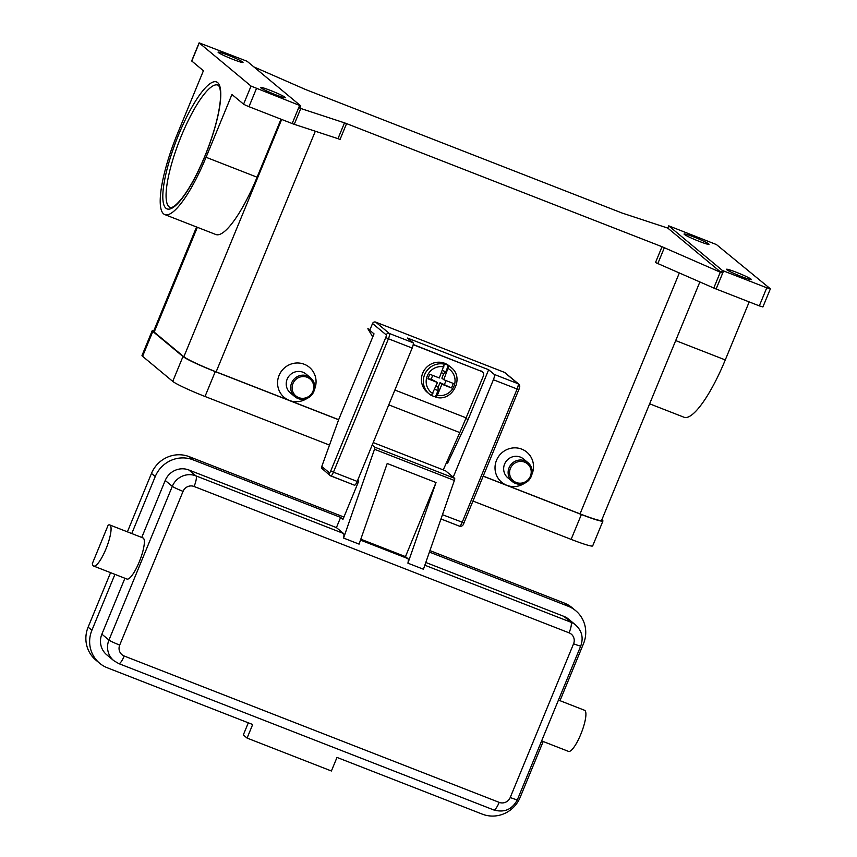 <?xml version="1.0" encoding="UTF-8"?>
<svg xmlns="http://www.w3.org/2000/svg" width="857" height="857" viewBox="0 0 857 857"><rect width="100%" height="100%" fill="white"/><g stroke="black" fill="none" stroke-linecap="round" stroke-linejoin="round"><path stroke-width="1.29" d="M431.5 395.527L429.175 393.92A17.161 16.626 129.7 0 0 431.478 395.516L437.477 382.501L431.146 379.201L427.911 378.773L429.775 374.252L439.341 377.98L444.387 364.193A17.161 16.626 129.7 0 0 425.222 373.341A17.161 16.626 129.7 0 0 429.175 393.92L427.289 392.345A17.161 16.626 -50.3 0 1 423.936 370.706A17.161 16.626 -50.3 0 1 444.794 363.325A17.161 16.626 -50.3 0 1 449.239 365.95L451.125 367.514A17.161 16.626 129.7 0 0 448.832 365.918L443.776 379.715L453.342 383.443L451.478 387.964L441.912 384.236L440.027 382.672L438.163 387.193L438.034 390.588L435.442 396.855A17.161 16.626 -50.3 0 1 433.16 396.148A17.161 16.626 -50.3 0 1 431.714 395.505M444.387 364.193L443.915 363.797A17.161 16.626 -50.3 0 1 446.208 364.504A17.161 16.626 -50.3 0 1 448.361 365.532L448.832 365.918M441.912 384.236L437.327 395.345L435.913 397.241L435.442 396.855M413.235 344.503L481.645 371.413A3.428 3.321 -50.3 0 1 483.444 375.784L466.112 417.83A148.357 35.287 -68.7 0 1 459.802 432.581L443.262 469.893M330.823 475.956L354.391 485.158A4.906 1.168 -68.7 0 0 354.477 485.212A4.906 1.168 -68.7 0 0 357.198 481.42L412.174 348.049L388.435 338.783A4.906 1.168 -68.7 0 0 389.357 333.48L375.687 322.114A2.453 2.378 129.7 0 0 372.538 323.507L386.207 334.873A2.453 0.578 111.3 0 1 385.746 337.529L330.77 470.9L333.459 472.153L388.435 338.783L385.746 337.529M330.77 470.9A2.453 0.578 111.3 0 1 329.367 472.764L321.782 466.465L321.836 468.372L330.02 475.517A2.453 2.378 129.7 0 0 330.652 475.892A4.906 1.168 -68.7 0 0 330.738 475.946A4.906 1.168 -68.7 0 0 333.459 472.153L357.198 481.42M541.635 740.898L568.502 751.385A22.068 5.249 -68.7 0 0 570.034 751.182A22.068 5.249 -68.7 0 0 582.417 730.046A22.068 5.249 -68.7 0 0 584.549 710.271L558.453 700.083M92.363 563.51A22.068 5.249 -68.7 0 0 93.659 566.059A22.068 5.249 -68.7 0 0 95.191 565.856A22.068 5.249 -68.7 0 0 107.575 544.72A22.068 5.249 -68.7 0 0 109.707 524.934A22.068 5.249 -68.7 0 0 108.175 525.137L92.363 563.51M109.707 524.934L142.99 537.928A22.068 5.249 111.3 0 1 140.859 557.703A22.068 5.249 111.3 0 1 128.475 578.85A22.068 5.249 111.3 0 1 126.943 579.053L93.659 566.059M141.748 537.446L165.23 480.456A18.393 17.804 129.7 0 1 188.861 470L336.415 527.591L343.486 533.461A9.813 2.335 111.3 0 1 343.721 537.221A9.813 2.335 111.3 0 1 343.561 538.057L359.094 544.12L387.203 463.476L436.02 482.523L405.479 556.622L407.836 558.582A9.813 2.335 111.3 0 1 408.071 562.331A9.813 2.335 111.3 0 1 407.911 563.178L423.444 569.241L454.381 480.456A2.453 0.578 -68.7 0 0 454.638 478.335L445.586 470.814A2.453 0.578 -68.7 0 0 445.544 470.793A2.453 0.578 -68.7 0 0 445.501 470.782M515.496 483.423A12.266 11.869 129.7 0 0 527.998 462.684A12.266 11.869 129.7 0 0 509.915 466.079A12.266 11.869 129.7 0 0 515.496 483.423M516.203 482.48A11.034 10.68 129.7 0 0 530.376 476.213A11.034 10.68 129.7 0 0 524.58 462.137A11.034 10.68 129.7 0 0 510.408 468.415A11.034 10.68 129.7 0 0 516.203 482.48M527.998 462.684L523.52 458.966A12.266 11.869 129.7 0 0 505.448 462.362A12.266 11.869 129.7 0 0 507.837 477.82L512.315 481.548M524.613 483.209A19.615 18.993 -50.3 0 1 506.808 485.298A19.615 18.993 -50.3 0 1 496.514 460.295A19.615 18.993 -50.3 0 1 521.72 449.132A19.615 18.993 -50.3 0 1 531.876 474.478M307.363 375.944A12.266 11.869 -50.3 0 1 312.944 393.277A12.266 11.869 -50.3 0 1 294.862 396.673A12.266 11.869 -50.3 0 1 307.363 375.944M307.138 377.273A11.034 10.68 -50.3 0 1 312.923 391.338A11.034 10.68 -50.3 0 1 298.75 397.616A11.034 10.68 -50.3 0 1 292.955 383.54A11.034 10.68 -50.3 0 1 307.138 377.273M294.862 396.673L290.394 392.956A12.266 11.869 -50.3 0 1 302.885 372.217A12.266 11.869 -50.3 0 1 306.067 374.091L310.545 377.819M307.17 398.344A19.615 18.993 -50.3 0 1 289.366 400.433A19.615 18.993 -50.3 0 1 279.061 375.42A19.615 18.993 -50.3 0 1 304.267 364.268A19.615 18.993 -50.3 0 1 314.423 389.603M253.876 66.9L305.585 89.524L622.15 213.061L667.774 228.091L668.706 225.83L716.463 244.577L770.261 288.734L766.769 287.791L759.313 305.874L762.901 306.956L770.357 288.873M247.084 61.265L300.764 105.893L251.047 86.086L199.124 42.85L247.084 61.265M299.618 105.465L292.162 123.547L293.276 123.965L294.251 124.308L300.775 108.485L299.832 108.153L300.732 105.882M251.047 86.086L243.592 104.168L245.563 105.229L248.969 106.686L256.425 88.603M716.12 289.013L723.576 270.93L722.355 270.437L721.423 272.697L662.022 246.72L655.498 262.542L714.942 288.541L759.313 305.874M337.969 138.673L340.058 139.434L346.582 123.612L344.493 122.851L337.969 138.673L294.251 124.308M285.167 97.323A13.487 1.039 -157.6 0 1 285.435 97.698A13.487 1.039 -157.6 0 1 274.069 94.131A13.487 1.039 -157.6 0 1 260.753 87.8A13.487 1.039 -157.6 0 1 260.496 87.425A13.487 1.039 -157.6 0 1 271.851 90.992A13.487 1.039 -157.6 0 1 285.167 97.323M708.718 243.924A13.487 1.039 -157.6 0 1 708.985 244.299A13.487 1.039 -157.6 0 1 697.619 240.731A13.487 1.039 -157.6 0 1 684.314 234.4A13.487 1.039 -157.6 0 1 684.047 234.025A13.487 1.039 -157.6 0 1 695.413 237.593A13.487 1.039 -157.6 0 1 708.718 243.924M242.756 62.058A13.487 1.039 -157.6 0 1 243.024 62.432A13.487 1.039 -157.6 0 1 231.658 58.865A13.487 1.039 -157.6 0 1 218.353 52.534A13.487 1.039 -157.6 0 1 218.085 52.159A13.487 1.039 -157.6 0 1 229.451 55.726A13.487 1.039 -157.6 0 1 242.756 62.058M751.128 279.189A13.487 1.039 -157.6 0 1 751.396 279.564A13.487 1.039 -157.6 0 1 740.03 275.997A13.487 1.039 -157.6 0 1 726.725 269.666A13.487 1.039 -157.6 0 1 726.457 269.28A13.487 1.039 -157.6 0 1 737.813 272.858A13.487 1.039 -157.6 0 1 751.128 279.189M667.774 228.091L721.423 272.697M300.775 108.485L344.493 122.851M346.582 123.612L662.022 246.72M668.706 225.83L722.355 270.437M723.576 270.93L766.769 287.791M196.564 226.987L153.596 331.252A29.427 2.26 22.4 0 0 154.174 332.077L183.859 356.758A29.427 2.26 22.4 0 0 216.135 371.852L338.665 419.673M483.252 476.106L580.039 513.879A29.427 2.26 22.4 0 0 601.593 520.392L699.869 281.942M372.752 336.972L367.857 328.724L370.042 329.581M199.124 42.85L191.668 60.933L203.409 70.756L177.528 133.553A74.259 17.665 -68.7 0 0 164.801 214.593A74.259 17.665 -68.7 0 0 206.066 157.281L231.947 94.484L243.592 104.168M292.162 123.547L248.969 106.686M649.638 403.818L684.015 417.241A74.259 17.665 -68.7 0 0 725.279 359.929L749.189 301.921M281.01 119.187L257.1 177.206A74.259 17.665 111.3 0 1 215.835 234.507M493.589 809.854A9.813 2.335 -68.7 0 0 493.75 809.951A9.813 2.335 -68.7 0 0 496.01 808.312A9.813 2.335 -68.7 0 0 499.203 802.377L124.211 656.023A8.581 8.313 -50.3 0 1 119.701 645.085L183.055 491.361A8.581 8.313 -50.3 0 1 194.089 486.487L569.08 632.841A8.581 8.313 -50.3 0 1 573.579 643.778A9.813 0.75 -157.6 0 0 579.311 645.771A9.813 0.75 -157.6 0 0 580.767 645.953C583.628 637.865 581.935 630.891 575.69 625.042L568.62 619.161A18.393 17.804 129.7 0 0 563.852 616.354L425.8 562.471M336.415 527.591L340.615 517.414L193.05 459.823A29.427 28.495 129.7 0 0 155.246 476.556L131.764 533.547M124.918 578.261L101.876 634.169A18.393 17.804 129.7 0 0 106.761 654.812L113.82 660.683L118.759 663.597A9.813 2.335 111.3 0 0 121.019 661.958A9.813 2.335 111.3 0 0 124.211 656.023M114.934 574.361L91.892 630.27A29.427 28.495 129.7 0 0 99.701 663.297A29.427 28.495 129.7 0 0 107.339 667.796L252.676 724.519L247.084 738.081L331.402 770.989L336.994 757.427L482.33 814.15A29.427 28.495 129.7 0 0 520.135 797.417L543.177 741.509M560.007 700.683L583.488 643.703A29.427 28.495 129.7 0 0 575.679 610.677A29.427 28.495 129.7 0 0 568.041 606.178L429.421 552.079M343.925 517.05L189.29 456.685A29.427 28.495 129.7 0 0 151.475 473.428L127.404 531.843M110.574 572.658L88.121 627.142A29.427 28.495 129.7 0 0 95.93 660.158L99.701 663.297M575.679 610.677L571.908 607.549A29.427 28.495 129.7 0 0 564.27 603.049L429.935 550.612M247.084 738.081L243.313 734.942L248.316 722.815M436.02 482.523L407.911 563.178M372.195 445.04L374.755 447.161A2.453 0.578 111.3 0 1 374.498 449.282L343.561 538.057M340.615 517.414L342.961 519.374L358.708 481.173L357.669 480.295M360.818 539.192L405.479 556.622M437.477 382.501L427.911 378.773M451.478 387.964L440.027 382.672M444.462 384.397L446.036 380.594M448.361 365.532L445.769 371.799L443.755 373.631L441.891 378.151L443.776 379.715M432.721 375.398L431.146 379.201M451.125 367.514C464.88 377.658 452.432 402.072 435.977 397.273L435.913 397.241M442.426 370.492L445.769 371.799M443.755 373.631L441.494 372.741M438.034 390.588L434.681 389.282M435.902 386.303L438.163 387.193M472.968 501.056L571.126 539.374A29.427 2.26 22.4 0 0 592.68 545.888L602.932 521.024A29.427 2.26 22.4 0 0 602.353 520.199L601.839 519.77M153.885 330.534A29.427 2.26 22.4 0 0 152.246 330.62L142.005 355.494A29.427 2.26 22.4 0 0 142.583 356.308L172.739 381.386A29.427 2.26 22.4 0 0 205.016 396.48L329.495 445.072M152.246 330.62A29.427 2.26 22.4 0 0 152.825 331.445L182.98 356.523A29.427 2.26 22.4 0 0 215.268 371.617L338.622 419.759L374.027 333.855L369.742 330.288L372.538 323.507M483.209 476.192L581.378 514.511A29.427 2.26 22.4 0 0 602.932 521.024M367.857 328.724L369.742 330.288M321.782 466.465L338.622 419.759M375.687 322.114L504.387 372.345L518.046 383.711A2.453 2.378 -50.3 0 1 519.342 384.986M412.174 348.049A4.906 1.168 -68.7 0 0 413.095 342.746L407.439 338.044L488.651 369.742L494.307 374.445L518.046 383.711A4.906 1.168 111.3 0 1 517.125 389.014L518.924 389.56C520.199 384.236 520.038 387.343 518.689 384.086L505.019 372.72A2.453 2.378 129.7 0 0 504.387 372.345M494.307 374.445A4.906 1.168 111.3 0 1 493.386 379.747L453.235 477.167M488.651 369.742L468.158 419.469L447.633 463.112L446.465 462.662M481.645 371.413L413.203 344.696M468.158 419.469L465.812 418.559M481.173 371.017A3.428 3.321 -50.3 0 1 482.062 371.542L482.534 371.938M442.448 514.693L463.905 522.856M493.386 379.747L517.125 389.014L462.159 522.384A4.906 1.168 111.3 0 1 459.427 526.166C461.719 526.669 463.23 525.587 463.948 522.931L518.871 389.485M413.095 342.746L389.357 333.48A2.453 2.378 129.7 0 0 386.207 334.873M329.367 472.764A2.453 2.378 129.7 0 0 330.02 475.517L354.477 485.212M575.69 625.042A18.393 17.804 129.7 0 0 570.923 622.236A9.813 2.335 111.3 0 1 571.158 625.985A9.813 2.335 111.3 0 1 569.08 632.841M563.852 616.354L570.923 622.236L424.847 565.213M407.836 558.582L360.497 540.103M194.089 486.487A9.813 2.335 -68.7 0 0 196.167 479.631A9.813 2.335 -68.7 0 0 195.932 475.871A18.393 17.804 129.7 0 0 172.3 486.337L108.946 640.05A18.393 17.804 129.7 0 0 113.82 660.683M119.701 645.085A9.813 0.75 -157.6 0 1 112.878 642.172A9.813 0.75 -157.6 0 1 108.946 640.05L101.876 634.169M183.055 491.361A9.813 0.75 -157.6 0 1 176.231 488.458A9.813 0.75 -157.6 0 1 172.3 486.337L165.23 480.456M573.579 643.778L510.226 797.503A8.581 8.313 -50.3 0 1 499.203 802.377M580.767 645.953L517.414 799.667A9.813 0.75 -157.6 0 1 515.946 799.485A9.813 0.75 -157.6 0 1 510.226 797.503M170.136 207.458A65.668 15.619 111.3 0 1 169.065 206.826A65.668 15.619 111.3 0 1 180.42 138.191A65.668 15.619 111.3 0 1 217.892 85.111L218.331 85.368C218.567 85.968 221.138 86.268 220.356 99.969C219.028 114.324 214.389 131.753 206.43 152.267C198.535 171.978 190.372 187.319 181.952 198.288C173.275 208.787 171.293 207.426 170.136 207.458M165.915 208.219A68.121 16.197 -68.7 0 0 204.887 156.306A68.121 16.197 -68.7 0 0 217.678 82.626A68.121 16.197 -68.7 0 0 178.706 134.538A68.121 16.197 -68.7 0 0 165.915 208.219M657.844 263.517L664.368 247.694M720.298 272.215L713.785 288.048M580.039 513.879L679.344 272.944M216.135 371.852L315.322 131.228M191.764 61.072L199.22 42.989M257.1 177.206L206.066 157.281M725.279 359.929L675.702 340.583M154.174 332.077L197.356 227.298M281.674 119.444L183.859 356.758M343.486 533.461L195.932 475.871L188.861 470M91.892 630.27L88.121 627.142M155.246 476.556L151.475 473.428M568.041 606.178L564.27 603.049M193.05 459.823L189.29 456.685M454.381 480.456L374.498 449.282M454.638 478.335L374.755 447.161M445.586 470.814L373.213 442.566L445.544 470.793M388.757 404.858L459.802 432.581M443.915 366.871A14.708 14.248 129.7 0 0 432.892 393.62M437.327 395.345A14.708 14.248 129.7 0 0 448.35 368.606M581.378 514.511L571.126 539.374M215.268 371.617L205.016 396.48M182.98 356.523L172.739 381.386M152.825 331.445L142.583 356.308M440.969 518.946L459.352 526.123A4.906 1.168 111.3 0 0 459.427 526.166L440.959 518.967M394.873 390.031L466.112 417.83M215.825 234.507L164.801 214.593M517.414 799.667C512.25 809.49 504.355 812.918 493.75 809.951L118.759 663.597"/></g></svg>
